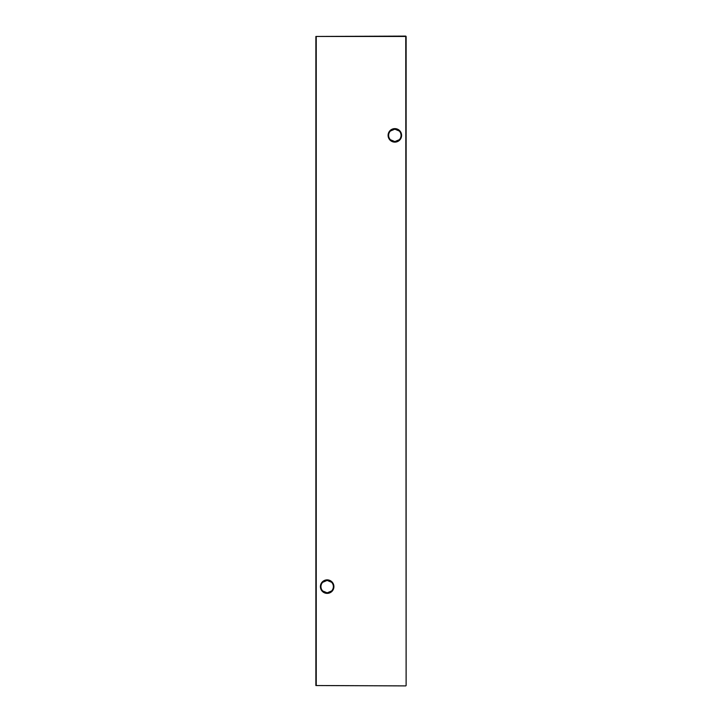 <?xml version="1.0" encoding="UTF-8"?>
<svg xmlns="http://www.w3.org/2000/svg" width="722" height="722" viewBox="0 0 722 722"><rect width="100%" height="100%" fill="white"/><g stroke="black" fill="none" stroke-linecap="round" stroke-linejoin="round"><path stroke-width="1.08" d="M390.403 131.034L394.844 129.166A6.209 6.209 0 0 0 388.635 135.375A6.209 6.209 0 0 0 394.844 141.584L390.403 139.716M394.844 142.126A6.751 6.751 0 0 1 388.093 135.375A6.751 6.751 0 0 1 394.844 128.624A6.751 6.751 0 0 1 401.594 135.375A6.751 6.751 0 0 1 394.844 142.126M322.716 582.284L327.156 580.416A6.209 6.209 0 0 0 320.947 586.625A6.209 6.209 0 0 0 327.156 592.834L322.716 590.966M327.156 593.376A6.751 6.751 0 0 1 320.406 586.625A6.751 6.751 0 0 1 327.156 579.874A6.751 6.751 0 0 1 333.907 586.625A6.751 6.751 0 0 1 327.156 593.376M399.284 139.716L394.844 141.584A6.209 6.209 0 0 0 401.053 135.375A6.209 6.209 0 0 0 394.844 129.166L399.284 131.034M331.597 590.966L327.156 592.834A6.209 6.209 0 0 0 333.365 586.625A6.209 6.209 0 0 0 327.156 580.416L331.597 582.284M406.125 36.461L406.125 685.539L405.764 36.461L316.236 36.461L316.236 685.539L405.764 685.9L315.875 685.539L315.875 36.461L405.764 36.1"/></g></svg>
